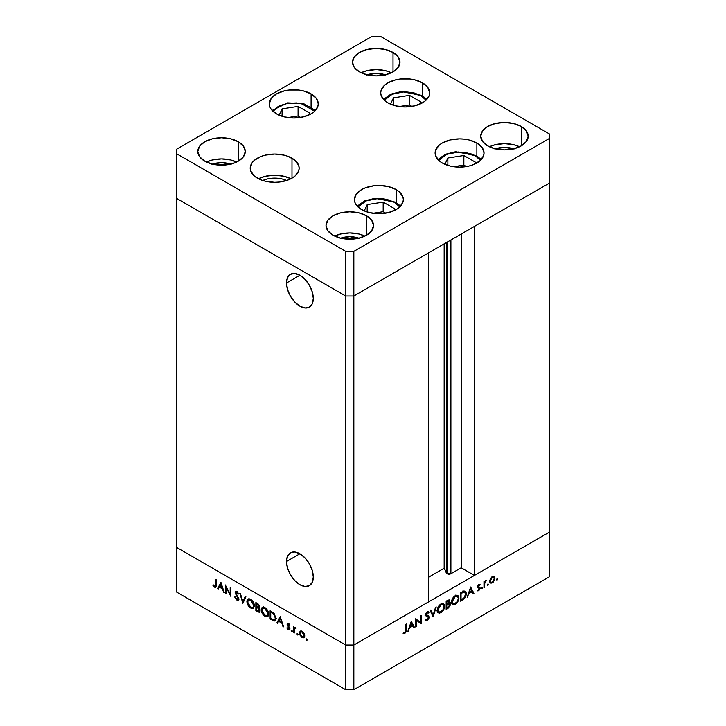 <?xml version="1.0" encoding="UTF-8"?>
<svg xmlns="http://www.w3.org/2000/svg" width="726" height="726" viewBox="0 0 726 726"><rect width="100%" height="100%" fill="white"/><g stroke="black" fill="none" stroke-linecap="round" stroke-linejoin="round"><path stroke-width="1.09" d="M286.507 561.516L299.902 553.775L305.029 557.913L309.367 563.775L312.271 570.473L313.296 576.979A18.94 10.935 60 0 1 309.367 585.646A18.94 10.935 60 0 1 294.774 580.573A18.94 10.935 60 0 1 286.507 561.516L287.523 556.18L290.427 552.84L294.774 551.996L299.902 553.775L286.507 561.516A18.94 10.935 60 0 1 290.427 552.84A18.94 10.935 60 0 1 305.029 557.913A18.94 10.935 60 0 1 313.296 576.979L312.271 582.306L309.367 585.646L305.029 586.49L299.902 584.711L294.774 580.573L290.427 574.711L287.523 568.022L286.507 561.516M286.507 282.995L299.902 275.263L305.029 279.392L309.367 285.254L312.271 291.952L313.296 298.459A18.94 10.935 60 0 1 309.367 307.125A18.94 10.935 60 0 1 294.774 302.052A18.94 10.935 60 0 1 286.507 282.995L287.523 277.659L290.427 274.319L294.774 273.475L299.902 275.263L286.507 282.995A18.94 10.935 60 0 1 290.427 274.319A18.94 10.935 60 0 1 305.029 279.392A18.94 10.935 60 0 1 313.296 298.459L312.271 303.786L309.367 307.125L305.029 307.969L299.902 306.19L294.774 302.052L290.427 296.19L287.523 289.502L286.507 282.995M446.399 242.575L446.399 573.032A2.686 1.552 0 0 0 447.098 573.731L447.098 242.166L447.098 573.731L444.167 568.213L428.639 577.179L444.167 568.213L444.167 243.863L444.167 568.213L446.399 573.032L446.399 242.575M549.246 183.197L549.246 532.231L474.441 575.419L474.441 226.385L549.246 183.197L474.441 226.385L474.441 575.419L461.21 567.777L450.9 573.731L447.098 573.731A2.686 1.552 0 0 0 450.9 573.731L450.9 239.979L450.9 573.731L461.21 567.777L461.21 234.026L461.21 567.777L474.441 575.419L549.246 532.231L549.246 133.838L380.306 36.3L372.157 36.3L176.754 149.12L176.754 153.821L345.694 251.359L353.843 251.359L549.246 138.539L549.246 183.197L353.843 296.008L345.694 296.008L176.754 198.47L176.754 547.504L176.754 198.47L345.694 296.008L176.754 198.47L345.694 296.008L345.694 645.042L176.754 547.504L345.694 645.042L345.694 296.008L353.843 296.008L428.639 252.83L353.843 296.008L345.694 296.008L353.843 296.008L549.246 183.197M428.639 601.854L353.843 645.042L345.694 645.042L353.843 645.042L353.843 251.359L353.843 689.7L549.246 576.88L549.246 532.231L353.843 645.042L345.694 645.042L176.754 547.504L176.754 592.162L345.694 689.7L345.694 645.042L176.754 547.504L176.754 592.162L345.694 689.7L353.843 689.7L345.694 689.7L345.694 645.042L353.843 645.042L428.639 601.854L428.639 252.83L428.639 601.854M225.986 587.098L225.986 593.55L225.341 593.187L225.341 584.956L230.187 594.231L230.187 587.751L230.823 588.124L230.823 596.345L225.986 587.098L230.823 596.345L230.823 588.124L230.187 587.751L230.187 594.231L225.341 584.956L225.341 593.187L225.986 593.55L225.986 587.098M238.219 598.596L236.83 599.186L235.26 596.908L234.661 596.981L236.83 600.03L238.291 600.184L238.827 599.395L238.092 600.266L236.83 600.03L234.661 596.981L235.26 596.908L236.83 599.186L238.182 598.923L235.224 593.033L235.251 591.626L236.213 591.155L238.772 593.895L238.192 594.068L236.612 592.107L235.759 592.643L238.863 598.977L235.759 592.643L236.803 592.207L238.192 594.068L238.772 593.895L236.876 591.4L235.587 591.245L235.514 593.795L237.965 597.634L237.892 599.322L238.908 598.732M242.883 603.306L239.78 593.287L240.46 593.687L242.838 601.536L245.206 596.427L245.896 596.826L242.883 603.306L245.896 596.826L245.206 596.427L242.838 601.536L240.46 593.687L239.78 593.287L242.883 603.306M250.651 608.007L249.218 606.872L247.176 603.37L246.967 600.747L247.956 599.086L249.508 598.886L251.341 599.83L254.118 604.005L253.773 607.898L252.494 608.533L250.651 608.007L253.292 608.288L254.39 605.838C254.182 603.052 252.92 600.883 250.597 599.331L247.993 599.068L246.904 601.555L247.62 601.137L246.904 601.555C247.121 604.313 248.374 606.464 250.651 608.007L251.495 607.526L250.651 608.007M264.908 616.238L263.465 615.103L261.424 611.591L261.215 608.969L262.213 607.317L263.756 607.108L265.589 608.052L268.366 612.227L268.021 616.12L266.741 616.764L264.908 616.238L267.549 616.51L268.638 614.06C268.429 611.274 267.168 609.105 264.845 607.553L262.24 607.29L261.151 609.776L261.868 609.368L261.151 609.776C261.369 612.535 262.621 614.686 264.908 616.238L265.743 615.748L264.908 616.238M276.86 622.926L280.236 616.646L283.621 626.828L282.922 626.429L281.87 623.18L278.639 621.32L277.559 623.325L276.86 622.926L277.559 623.325L278.639 621.32L281.87 623.18L282.922 626.429L283.621 626.828L280.236 616.646L276.86 622.926L277.876 622.336L276.86 622.926M306.771 640.305L306.354 638.889L307.316 639.67L306.771 640.305L307.361 639.96L306.771 638.934L306.172 639.27L306.771 638.934L306.172 639.27L306.771 640.305L307.361 639.96M299.421 632.963L300.546 631.048L302.669 631.765L304.63 634.823L304.357 637.546L302.116 637.61L299.865 634.951L299.421 632.963L302.116 637.61L303.994 637.845L304.802 636.076L304.094 633.526L302.116 631.393L300.128 631.239L299.421 632.963L300.21 632.509L299.421 632.963M297.542 634.978L297.125 633.562L298.096 634.342L297.542 634.978L298.141 634.633L297.542 633.607L296.952 633.943L297.542 633.607L296.952 633.943L297.542 634.978L298.141 634.633M294.302 632.999L293.667 632.627L293.667 626.62L294.302 627.872L295.183 627.464L296.126 628.144L294.475 628.789L294.302 632.999L294.42 628.979L296.126 628.144L294.302 627.872L293.667 626.62L293.667 632.627L294.302 632.255L293.667 632.627L294.302 632.999M291.788 631.656L291.371 630.241L292.342 631.021L291.788 631.656L292.387 631.311L291.788 630.286L291.199 630.622L291.788 630.286L291.199 630.622L291.788 631.656L292.387 631.311M287.088 624.296L288.14 623.353L289.738 625.095L289.302 625.367L288.267 624.151L287.723 624.632L289.692 627.99L289.384 629.769L288.086 629.506L286.815 627.963L287.233 627.654L288.603 629.006L289.184 628.544L287.088 624.296L289.184 628.444L288.267 628.879L287.233 627.654L286.815 627.963L288.304 629.642L289.384 629.769L289.828 628.78L287.723 624.632L288.404 624.215L289.302 625.367L289.738 625.095L288.404 623.471L287.487 623.362L287.088 624.296L288.104 623.707L287.088 624.296M275.944 618.389L275.399 620.44L274.392 621.011L270.099 619.024L270.099 610.802L274.283 613.769L275.944 618.389L273.802 613.234L270.099 610.802L270.099 619.024L274.945 620.839L275.944 618.389M258.683 607.998L259.5 606.718L257.24 603.37L255.851 602.571L255.851 610.802L257.775 611.909L258.71 611.365L257.775 611.909L255.851 610.802L255.851 602.571L258.447 604.268L259.463 606.228L258.683 607.998L260.008 611.356L259.363 612.227L257.775 611.909L259.472 612.172L260.053 610.893L259.019 607.889M217.491 588.65L220.958 582.424L224.252 592.552L223.554 592.153L222.501 588.904L219.27 587.044L218.19 589.049L217.491 588.65L218.19 589.049L219.27 587.044L222.501 588.904L223.554 592.153L224.252 592.552L220.958 582.424L217.491 588.65L218.508 588.06L217.491 588.65M214.587 586.345L215.513 585.946L215.568 579.321L216.212 579.684L216.067 586.88L214.769 587.28L212.836 585.22L213.208 584.811L214.587 586.345L213.208 584.811L212.836 585.22L214.551 587.162L215.722 587.325L216.212 579.684L215.568 579.321L215.568 584.793L216.212 584.421L214.587 586.345L216.257 585.818M416.297 620.149L416.297 626.611L415.662 626.983L415.662 618.752L420.499 622.436L420.499 615.957L421.144 615.584L421.144 623.815L416.297 620.149L421.144 623.815L421.144 615.584L420.499 615.957L420.499 622.436L415.662 618.752L415.662 626.983L416.297 626.611L415.662 626.239L416.297 626.611L416.297 620.149L415.662 619.777L416.297 620.149M427.033 615.358L429.175 617.164L428.785 618.697L426.616 620.794L424.973 620.013L425.581 619.251L427.269 619.641L428.512 617.826L428.286 616.855L425.463 615.14L425.726 613.552L427.024 611.991L428.041 611.628L429.084 612.181L428.512 613.025L426.734 613.053L426.108 614.695L428.621 615.938L429.175 617.164L428.458 615.83L426.071 614.414L427.115 612.771L428.512 613.025L429.084 612.181L428.585 611.782M433.195 616.855L430.091 610.421L430.781 610.022L433.15 615.14L435.527 607.281L436.208 606.891L433.195 616.855L436.208 606.891L435.527 607.281L433.15 615.14L430.781 610.022L430.091 610.421L433.195 616.855M440.972 612.581L439.539 613.098L437.842 612.499L437.233 610.875L437.488 608.642L440.183 604.468L442.37 603.424L443.604 603.642L444.639 605.275L444.439 607.907L443.06 610.657L440.972 612.581C443.259 611.011 444.503 608.851 444.702 606.092L443.64 603.66L440.918 603.959C438.64 605.538 437.406 607.707 437.215 610.457L438.295 612.862L440.972 612.581L440.147 612.1L440.972 612.581M455.22 604.35L453.786 604.876L452.089 604.268L451.481 602.644L451.735 600.42L454.431 596.237L456.618 595.193L457.852 595.411L458.886 597.053L458.687 599.685L457.307 602.426L455.22 604.35C457.507 602.789 458.75 600.629 458.95 597.87L457.888 595.429L455.166 595.737C452.888 597.317 451.654 599.476 451.463 602.235L452.543 604.631L455.22 604.35L454.394 603.878L455.22 604.35M467.172 597.235L470.648 587.007L473.933 593.333L473.234 593.741L472.181 591.708L468.96 593.569L467.172 597.235L468.96 593.569L472.181 591.708L473.234 593.741L473.933 593.333L470.648 587.007L467.172 597.235M496.992 580.128L496.448 579.493L497.419 578.713L497.219 579.947L497.591 579.094L496.992 578.758L496.402 579.784L496.992 580.128L496.402 579.784M494.315 576.444L492.337 576.589L490.359 578.731L489.642 581.281L490.549 578.395L493.426 576.208L494.624 576.725L495.032 578.168L493.381 581.998L491.811 583.069L490.431 583.032L489.642 581.281L490.458 583.042L492.337 582.815L495.032 578.168L494.215 576.38M487.772 585.455L487.219 584.82L488.19 584.04L487.999 585.274L488.362 584.421L487.772 584.085L487.173 585.111L487.772 585.455L487.173 585.111M484.623 587.171L483.979 587.534L483.979 581.526L484.623 581.154L484.623 582.043L486.447 580.201L484.796 582.76L484.623 587.171L484.732 583.014L486.447 580.201L484.623 582.043L484.623 581.154L483.979 581.526L483.979 587.534L484.623 587.171L483.979 586.799L484.623 587.171M482.109 588.722L481.556 588.087L482.527 587.307L482.336 588.541L482.699 587.697L482.109 587.352L481.51 588.378L482.109 588.722L481.51 588.378M477.862 586.154L480.14 588.114L479.904 587.325L477.436 586.381L478.216 586.835L477.508 586.082L478.044 586.39L478.715 585.192L478.18 584.884L479.623 585.31L480.049 584.539L478.715 584.457L477.399 586.789L478.452 584.63L480.049 584.539L478.044 586.39L479.904 587.325L480.122 588.477L478.915 590.537L477.272 590.882L479.505 588.523L477.726 587.661L477.399 586.789L477.644 587.579L479.505 588.523L477.281 590.891M466.264 593.759L464.704 598.17L460.411 601.137L460.411 592.915L464.368 591.046L466.083 592.371L466.264 593.759L465.275 591.245L464.114 591.073L460.411 592.915L460.411 601.137L462.625 599.867L461.89 599.44L462.625 599.867C464.912 598.514 466.128 596.482 466.264 593.759L465.557 593.351L466.264 593.759M448.096 608.252L446.163 609.368L446.163 601.137L449.122 599.848L449.811 601.337L448.995 603.297L450.165 603.696L450.329 605.121L448.096 608.252L450.365 604.604L448.995 603.297L449.821 601.074L449.321 599.93L446.163 601.137L446.163 609.368L448.096 608.252L447.361 607.834L448.096 608.252M407.803 631.511L411.279 621.284L414.564 627.609L413.874 628.017L412.813 625.984L409.591 627.845L407.803 631.511L409.591 627.845L412.813 625.984L413.874 628.017L414.564 627.609L411.279 621.284L407.803 631.511M404.899 632.555L405.825 631.094L405.888 624.396L406.524 624.024L406.297 631.674L404.863 633.426L403.148 633.462L403.529 632.618L404.899 632.555L403.529 632.618L404.863 633.426L406.524 629.578L406.524 624.024L405.888 624.396L405.888 629.869L404.899 632.555M549.246 532.231L353.843 645.042L353.843 689.7L549.246 576.88L549.246 532.231M497.591 579.094L496.992 578.758M494.243 577.705L495.032 578.168L493.789 577.197L494.388 578.54L492.337 582.08L490.876 582.252L489.696 580.573L490.286 580.909L492.337 577.333L493.789 577.197L491.756 576.998L492.337 577.333L490.431 579.911L490.622 582.034L492.337 582.815L491.556 582.361L493.798 580.564L494.243 577.715M489.27 582.025L490.304 581.635M488.362 584.421L487.772 584.085M483.979 581.671L484.623 582.043L483.979 581.671M485.449 580.673L486.093 581.045L485.449 580.673M485.295 580.845L485.767 581.127L485.295 580.845M483.979 582.579L484.732 583.014L483.979 582.579M483.979 584.775L484.623 585.147L483.979 584.775M482.699 587.697L482.109 587.352M478.715 585.192L479.623 585.31M479.904 587.325L478.216 586.835M477.127 590.783L478.615 590.737L477.499 590.093L478.615 590.737L480.14 588.114L478.08 587.325M477.644 587.579L479.332 588.051M479.224 587.987L477.409 586.935M477.998 587.679L478.089 586.708M472.644 592.588L473.933 593.333L472.644 592.588M471.455 591.291L472.181 591.708L471.455 591.291M468.479 593.296L468.96 593.569L468.479 593.296M467.399 596.563L467.871 596.836L467.399 596.563M470.593 588.641L471.846 591.055L469.305 592.525L468.833 592.253L469.305 592.525L470.593 588.641L470.121 588.369L470.593 588.641L469.305 592.525L471.846 591.055L470.593 588.641M464.014 591.091L464.177 591.79M464.195 591.98L463.941 590.919M461.055 599.93L461.055 593.387L460.411 593.015L461.055 593.387L461.555 593.097L460.829 592.679L461.555 593.097L463.742 592.062L462.843 591.545L464.84 592.171L465.62 594.122L463.905 598.07L461.055 599.93L460.411 599.558L461.055 599.93L464.295 597.67L465.62 594.367L464.54 592.053L461.055 593.387L461.055 599.93M458.233 597.453L458.95 597.87L458.233 597.453M455.193 596.563L457.462 596.318L458.315 598.233C458.133 600.502 457.09 602.271 455.193 603.524L452.951 603.751L451.508 601.518L452.107 601.854L455.193 596.563L454.521 596.173L455.193 596.563L452.334 600.366L452.334 603.07L453.496 603.95L454.603 603.805L457.171 601.627L458.26 598.959L458.079 597.008L456.908 596.137L455.193 596.563M448.078 600.066L449.821 601.074L448.078 600.066M448.532 603.025L448.995 603.297L448.532 603.025L449.185 601.455L447.234 604.005L446.163 603.878L446.808 604.25L446.808 601.618L447.679 601.11L446.944 600.692L449.185 601.455L448.686 600.747L446.808 601.618L446.163 601.246L446.808 601.618L446.808 604.25L447.724 603.705L448.559 604.177L447.733 603.696L448.514 603.043M449.839 603.37L448.995 603.297M448.323 603.678L450.365 604.604L448.332 603.596M447.833 600.184L449.185 601.455M448.559 604.177L446.808 605.094L447.234 604.849L446.163 604.241L447.234 604.849L448.559 604.177L449.73 604.976L447.715 607.626L446.163 607.78L446.808 608.152L446.808 605.094L446.163 604.722L446.808 605.094L446.808 608.152L449.53 605.82L449.594 604.404L448.559 604.177L449.73 604.976M443.985 605.675L444.702 606.092L443.985 605.675M440.945 604.785L443.214 604.549L444.067 606.464C443.876 608.733 442.842 610.493 440.945 611.746L438.704 611.982L437.261 609.74L437.86 610.085L440.945 604.785L440.274 604.395L440.945 604.785L438.087 608.597L438.087 611.301L439.774 612.181L442.669 610.194L443.84 607.952L444.013 605.802L442.914 604.422L440.945 604.785M431.97 614.45L433.15 615.14L431.97 614.45M429.084 612.181L427.187 611.882L425.436 614.822L425.835 615.839L428.54 617.517L427.142 619.714L425.581 619.251L424.973 620.013L425.636 620.703L427.142 620.558L425.354 619.532L427.142 620.558L429.175 617.164L427.142 616.156M425.463 619.396L426.098 619.768L425.581 619.251M426.162 615.603L428.286 616.855M426.253 615.684L424.964 615.113M426.942 612.045L428.512 613.025M426.507 612.417L427.115 612.771L426.507 612.417M425.536 614.105L426.071 614.414L425.536 614.105M426.543 615.203L426.071 614.414M426.071 614.486L426.589 614.768M427.133 616.211L426.988 615.249M415.662 619.015L420.499 622.436L415.662 619.015M419.102 621.628L419.102 622.391L419.102 621.628M420.236 623.289L421.144 623.815L420.236 623.289M413.275 626.865L414.564 627.609L413.275 626.865M412.087 625.558L412.813 625.984L412.087 625.558M409.11 627.573L409.591 627.845L409.11 627.573M408.03 630.84L408.502 631.112L408.03 630.84M411.225 622.917L412.477 625.331L409.936 626.801L409.464 626.529L409.936 626.801L411.225 622.917L410.753 622.645L411.225 622.917L409.936 626.801L412.477 625.331L411.225 622.917M405.888 629.215L406.524 629.578L405.888 629.215M403.148 633.462L404.863 633.426L403.511 632.636L403.148 633.462M306.771 638.934L306.172 639.27M304.457 637.419L303.341 637.138M302.896 637.165L302.116 637.61L303.568 637.047L302.116 636.874L300.056 633.335L300.664 631.992L302.116 632.128L304.167 635.713L304.748 635.368L303.568 637.047L304.13 635.223L302.116 632.128L302.697 631.792L300.655 631.992L300.065 633.108L300.401 634.851L302.896 637.165M300.836 630.939L300.437 632.373L301.145 630.649M303.132 637.029L304.639 637.392M301.934 631.293L300.664 631.992M297.542 633.607L296.952 633.943M294.683 628.398L294.683 627.654L294.683 628.398M295.019 627.455L294.302 627.872L295.019 627.455M295.99 627.972L295.455 628.28L295.99 627.972M294.42 628.979L295.455 628.28M291.788 630.286L291.199 630.622M288.93 623.906L288.404 624.215L288.93 623.906M287.723 624.632L288.404 624.215M289.774 629.242L288.304 629.642L289.066 628.888M287.269 627.709L286.815 627.963L287.269 627.709M289.184 628.444L288.267 628.879M289.483 627.5L289.012 627.772L289.483 627.5M288.712 626.411L288.222 626.692L288.712 626.411M287.814 625.077L287.324 625.358L287.814 625.077M288.34 624.768L288.14 623.344M288.149 623.28L288.168 624.224M288.894 628.752L289.901 629.27M283.394 626.148L282.922 626.429L283.394 626.148M282.341 622.908L281.87 623.18L282.341 622.908M279.374 620.893L278.639 621.32L279.374 620.893M278.04 622.436L280.545 617.381L278.04 622.436M280.272 618.28L281.534 622.146L282.006 621.873L278.984 620.676L280.753 617.998L278.984 620.676L281.534 622.146L280.272 618.28M270.825 618.597L270.099 619.024L270.825 618.597M276.225 618.325L275.345 619.387M270.734 618.552L270.734 612.009L271.47 611.591L270.734 612.009L271.969 611.882L271.243 612.299L273.43 613.797L274.02 613.452L273.43 613.797L275.308 618.017L275.907 617.672L274.564 619.877L270.734 618.552L273.974 620.031L274.882 619.596L275.308 618.017L274.038 614.45L270.734 612.009L270.734 618.552M274.564 619.877L275.916 618.997M262.204 608.606L262.812 607.081M268.012 616.138L266.27 615.83M263.229 606.727L262.186 608.778M266.106 615.748L268.094 616.12M268.783 614.332L268.103 615.085M263.71 607.58L264.718 607.417M264.881 608.415L267.994 613.697L268.593 613.352L267.159 615.63L264.881 615.376L261.787 610.149L262.649 608.197L265.553 608.025L262.413 608.37L261.914 611.238L263.71 614.459L266.605 615.82L267.767 614.922L267.767 612.2L264.881 608.415M267.159 615.63L268.602 614.65M264.573 607.408L262.649 608.197M255.851 610.802L256.577 610.375L255.851 610.802M259.89 611.709L258.855 611.356L259.736 610.784M258.792 611.319L260.026 611.709M258.855 606.546L259.427 606.047L258.864 606.364L257.358 604.286L258.029 603.896L256.487 603.787L256.487 606.419L256.487 603.787L257.222 603.36L256.487 603.787L258.864 606.364L256.487 607.263L258.465 607.127L258.592 606.419M258.864 606.364L258.529 607.099L259.545 606.509M259.409 610.521L258.474 608.579L256.487 607.263L257.694 607.063L256.913 607.508L258.765 608.079L258.247 608.379L259.409 610.521L257.403 610.847L256.487 610.321L256.487 607.263L256.487 610.321L258.883 611.346M247.956 600.375L248.564 598.859M253.764 607.907L252.022 607.608M248.982 598.496L247.929 600.547M251.858 607.526L253.846 607.889M254.536 606.11L253.855 606.854M249.463 599.358L250.47 599.186M250.633 600.193L253.746 605.466L254.345 605.121L252.911 607.408L250.633 607.154L247.539 601.918L248.401 599.966L251.305 599.803L248.165 600.139L247.666 603.016L249.463 606.228L252.358 607.589L253.519 606.7L253.519 603.978L250.633 600.193M252.911 607.408L254.354 606.419M250.325 599.177L248.401 599.966M243.564 601.854L243.373 601.228L243.564 601.854M243.854 600.956L242.838 601.536L243.854 600.956L245.796 596.763L243.854 600.956M238.709 599.73L236.83 600.03L237.747 599.377M238.437 597.371L237.965 597.634L238.437 597.371M237.157 595.311L236.685 595.583L237.157 595.311M235.977 593.523L235.514 593.795L235.977 593.523M236.15 592.008L235.115 592.307L236.222 591.155M238.709 593.768L238.192 594.068L238.709 593.768M237.447 591.835L236.803 592.207L237.447 591.835M235.759 592.643L236.803 592.207M237.819 591.617L236.785 592.216M237.665 599.331L238.954 599.721M236.168 591.354L236.159 592.071M225.986 592.815L225.341 593.187L225.986 592.815M230.823 593.859L230.187 594.231L230.823 593.859M224.025 591.881L223.554 592.153L224.025 591.881M222.973 588.632L222.501 588.904L222.973 588.632M220.005 586.617L219.27 587.044L220.005 586.617M218.671 588.16L221.176 583.105L218.671 588.16M220.904 584.003L222.165 587.869L222.637 587.597L219.615 586.399L221.385 583.722L219.615 586.399L222.165 587.869L220.904 584.003M216.085 586.799L214.551 587.162L215.277 586.381M213.308 584.947L212.836 585.22L213.308 584.947M215.087 586.227L216.402 586.835M394.563 202.291L399.727 206.983L394.563 202.291A2.305 1.334 -60 0 1 395.706 202.173A2.305 1.334 120 0 0 394.563 202.291L387.366 199.514L383.21 198.788L374.562 198.788L366.576 200.694L363.209 202.291L358.045 206.983L366.013 200.921L377.91 198.552L394.563 202.291M400.57 206.13L395.706 202.173A2.305 1.334 -60 0 1 396.187 203.226A24.466 14.13 180 0 1 400.316 206.402M394.871 208.861L383.174 202.109L367.184 204.578L364.243 210.903L367.184 204.578L367.184 211.992L367.184 204.578L383.174 202.109L383.174 211.693L372.91 213.281L383.174 211.693L383.174 202.109L394.871 208.861L394.027 210.676L394.871 208.861M385.697 213.154L383.174 211.693L385.697 213.154M437.887 159.538L445.292 154.311L455.61 151.725L476.401 155.591A2.305 1.334 120 0 0 475.249 155.7L471.891 154.112L463.896 152.197L455.247 152.197L447.261 154.112L443.904 155.7L438.731 160.401L446.699 154.339L458.596 151.97L475.249 155.7A2.305 1.334 -60 0 1 476.401 155.591A2.305 1.334 -60 0 1 476.873 156.644A24.466 14.13 180 0 1 481.002 159.82M475.249 155.7L480.421 160.401L475.249 155.7M474.722 164.094L475.566 162.279L463.86 155.518L447.869 157.996L444.938 164.321L447.869 157.996L463.86 155.518L463.86 165.111L453.596 166.699L463.86 165.111L463.86 155.518L475.566 162.279L474.722 164.094M447.869 165.401L447.869 157.996L447.869 165.401M466.382 166.572L463.86 165.111L466.382 166.572M420.853 95.542L426.026 100.233L420.853 95.542A2.305 1.334 -60 0 1 422.006 95.424A2.305 1.334 120 0 0 420.853 95.542L413.666 92.765L405.181 91.794L400.852 92.039L396.695 92.765L389.508 95.542L384.335 100.233L392.303 94.171L404.2 91.803L420.853 95.542M426.87 99.38L422.006 95.424A2.305 1.334 -60 0 1 422.478 96.485A24.466 14.13 180 0 1 426.607 99.653M421.171 102.121L409.464 95.36L393.474 97.838L390.543 104.154L393.474 97.838L393.474 105.243L393.474 97.838L409.464 95.36L409.464 104.952L399.2 106.541L409.464 104.952L409.464 95.36L421.171 102.121L420.327 103.936L421.171 102.121M411.987 106.404L409.464 104.952L411.987 106.404M272.949 111.269L280.027 105.597L288.059 103.264L301.354 103.591L314.639 111.269L311.381 107.838L304.875 104.544L296.689 102.938L288.059 103.264A2.305 0.49 -98.8 0 0 287.705 102.865A2.305 0.49 81.2 0 1 288.059 103.264L280.3 105.47L277.132 107.185L272.804 111.514M298.077 106.395L282.087 108.864L279.156 115.189L282.087 108.864L282.087 116.278L282.087 108.864L298.077 106.395L298.077 115.978L287.814 117.567L298.077 115.978L298.077 106.395L309.784 113.147L298.077 106.395M308.94 114.971L309.784 113.147L308.94 114.971M300.6 117.44L298.077 115.978L300.6 117.44M262.712 180.502A19.43 11.217 180 0 1 286.661 180.502L282.115 178.968L274.682 178.115L267.25 178.968L262.712 180.502M442.27 162.987A24.466 14.13 180 0 1 435.11 152.995A24.466 14.13 180 0 1 450.211 139.946A24.466 14.13 180 0 1 476.873 143.013L476.873 156.752L476.873 143.013L482.182 147.596L484.042 152.995L483.57 155.754L479.922 160.845L473.17 164.748L468.942 166.054L459.576 167.125L450.211 166.054L442.27 162.987L439.23 160.845L435.573 155.754L435.11 152.995L435.573 150.246L439.23 145.155L442.27 143.013L450.211 139.946L459.576 138.875L464.35 139.147L468.942 139.946L476.873 143.013A24.466 14.13 180 0 1 484.042 152.995A24.466 14.13 180 0 1 468.942 166.054A24.466 14.13 180 0 1 442.27 162.987M361.584 209.578A24.466 14.13 180 0 1 354.415 199.586A24.466 14.13 180 0 1 369.525 186.537A24.466 14.13 180 0 1 396.187 189.595L396.187 203.334L396.187 189.595L399.227 191.737L402.885 196.828L403.357 199.586L402.885 202.336L399.227 207.436L396.187 209.578L388.247 212.636L378.881 213.707L369.525 212.636L361.584 209.578L356.275 204.986L354.887 202.336L354.415 199.586L356.275 194.178L361.584 189.595L365.296 187.834L374.108 185.729L378.881 185.457L388.247 186.537L396.187 189.595A24.466 14.13 180 0 1 403.357 199.586A24.466 14.13 180 0 1 388.247 212.636A24.466 14.13 180 0 1 361.584 209.578M257.385 178.169A24.466 14.13 180 0 1 250.216 168.178A24.466 14.13 180 0 1 265.317 155.128A24.466 14.13 180 0 1 291.988 158.195L291.988 178.169L288.276 179.93L279.456 182.035L274.682 182.308L265.317 181.228L261.088 179.93L254.336 176.028L250.688 170.937L250.216 168.178L252.076 162.778L254.336 160.328L261.088 156.435L265.317 155.128L274.682 154.057L284.048 155.128L288.276 156.435L295.028 160.328L298.685 165.428L299.148 168.178L298.685 170.937L295.028 176.028L291.988 178.169L291.988 158.195A24.466 14.13 180 0 1 299.148 168.178A24.466 14.13 180 0 1 284.048 181.228A24.466 14.13 180 0 1 257.385 178.169M290.899 178.759A24.466 14.13 0 0 0 258.465 178.759L265.317 176.282L274.682 175.211L284.048 176.282L290.899 178.759M276.488 113.864A24.466 14.13 180 0 1 269.328 103.872A24.466 14.13 180 0 1 284.429 90.823A24.466 14.13 180 0 1 311.091 93.881L311.091 107.629L311.091 93.881L316.4 98.464L318.26 103.872L317.788 106.631L314.14 111.722L311.091 113.864L303.159 116.922L293.794 118.002L284.429 116.922L276.488 113.864L271.188 109.281L269.8 106.631L269.328 103.872L271.188 98.464L276.488 93.881L284.429 90.823L289.021 90.015L298.567 90.015L303.159 90.823L311.091 93.881A24.466 14.13 180 0 1 318.26 103.872A24.466 14.13 180 0 1 303.159 116.922A24.466 14.13 180 0 1 276.488 113.864M387.875 102.829A24.466 14.13 180 0 1 380.714 92.837A24.466 14.13 180 0 1 395.815 79.787A24.466 14.13 180 0 1 422.478 82.846L422.478 96.594L422.478 82.846L427.786 87.429L429.647 92.837L429.175 95.596L425.527 100.687L422.478 102.829L414.546 105.887L405.181 106.967L395.815 105.887L387.875 102.829L384.834 100.687L381.177 95.596L380.714 92.837L381.177 90.078L384.834 84.987L387.875 82.846L395.815 79.787L400.407 78.98L409.954 78.98L414.546 79.787L422.478 82.846A24.466 14.13 180 0 1 429.647 92.837A24.466 14.13 180 0 1 414.546 105.887A24.466 14.13 180 0 1 387.875 102.829M519.58 146.77A23.749 13.712 0 0 0 489.351 146.77L495.377 144.674L504.461 143.63L513.554 144.674L519.58 146.77M521.259 126.496L521.259 145.881L513.554 148.857L504.461 149.901L495.377 148.857L487.672 145.881A23.749 13.712 180 0 1 480.721 136.189A23.749 13.712 180 0 1 495.377 123.52A23.749 13.712 180 0 1 521.259 126.496L526.404 130.943L528.21 136.189L526.404 141.434L521.259 145.881L521.259 126.496A23.749 13.712 180 0 1 528.21 136.189A23.749 13.712 180 0 1 513.554 148.857A23.749 13.712 180 0 1 487.672 145.881L482.527 141.434L480.721 136.189L482.527 130.943L487.672 126.496L495.377 123.52L504.461 122.476L513.554 123.52L521.259 126.496M236.649 162.043A23.749 13.712 0 0 0 206.42 162.043L212.446 159.956L221.539 158.912L230.623 159.956L236.649 162.043M212.446 164.13L204.741 161.163A23.749 13.712 180 0 1 197.79 151.471A23.749 13.712 180 0 1 212.446 138.802A23.749 13.712 180 0 1 238.328 141.77L238.328 161.163L234.725 162.869L226.167 164.911L216.902 164.911L212.446 164.13A17.27 9.973 180 0 1 230.614 164.14M391.341 72.727A23.749 13.712 0 0 0 361.121 72.727L367.138 70.64L376.231 69.596L385.315 70.64L391.341 72.727M393.02 52.463L393.02 71.847L385.315 74.823L376.231 75.867L367.138 74.823L359.434 71.847A23.749 13.712 180 0 1 352.482 62.155A23.749 13.712 180 0 1 367.138 49.486A23.749 13.712 180 0 1 393.02 52.463L398.175 56.909L399.981 62.155L398.175 67.4L393.02 71.847L393.02 52.463A23.749 13.712 180 0 1 399.981 62.155A23.749 13.712 180 0 1 385.315 74.823A23.749 13.712 180 0 1 359.434 71.847L354.288 67.4L352.482 62.155L354.288 56.909L359.434 52.463L367.138 49.486L376.231 48.442L385.315 49.486L393.02 52.463M364.879 236.077A23.749 13.712 0 0 0 334.659 236.077L340.685 233.99L349.769 232.946L358.862 233.99L364.879 236.077M340.685 238.173L332.98 235.197A23.749 13.712 180 0 1 326.019 225.505A23.749 13.712 180 0 1 340.685 212.836A23.749 13.712 180 0 1 366.566 215.804L366.566 235.197L358.862 238.173L354.406 238.954L345.14 238.954L340.685 238.173A17.27 9.973 180 0 1 358.844 238.173M367.156 74.823A17.27 9.973 180 0 1 385.306 74.823M495.386 148.857A17.27 9.973 180 0 1 513.545 148.857M238.328 141.77L243.473 146.216L245.279 151.471L243.473 156.716L238.328 161.163L238.328 141.77A23.749 13.712 180 0 1 245.279 151.471A23.749 13.712 180 0 1 230.623 164.13A23.749 13.712 180 0 1 204.741 161.163L199.596 156.716L197.79 151.471L199.596 146.216L204.741 141.77L212.446 138.802L221.539 137.758L230.623 138.802L238.328 141.77M366.566 215.804L371.712 220.259L373.518 225.505L371.712 230.75L366.566 235.197L366.566 215.804A23.749 13.712 180 0 1 373.518 225.505A23.749 13.712 180 0 1 358.862 238.173A23.749 13.712 180 0 1 332.98 235.197L327.825 230.75L326.019 225.505L327.825 220.259L332.98 215.804L340.685 212.836L349.769 211.792L358.862 212.836L366.566 215.804M372.157 36.3L380.306 36.3L549.246 133.838L549.246 138.539L353.843 251.359L345.694 251.359L345.694 296.008L345.694 251.359L176.754 153.821L176.754 198.47L176.754 149.12L372.157 36.3M340.176 238.364L349.769 236.685L359.361 238.364M366.639 75.014L376.231 73.335L385.824 75.014M211.938 164.33L221.539 162.651L231.131 164.33M494.869 149.048L504.461 147.369L514.062 149.048M493.789 577.197L492.546 576.48M490.876 582.252L489.651 581.544M479.469 585.201L478.47 584.621M478.289 586.889L477.436 586.39M479.278 588.015L477.245 586.835M464.84 592.171L462.807 591M457.462 596.318L455.429 595.148M452.951 603.751L450.919 602.58M449.367 604.195L447.334 603.016M443.214 604.549L441.181 603.37M438.704 611.982L436.671 610.802M303.568 637.047L304.593 636.457M294.838 628.262L295.854 627.681M287.95 624.169L288.966 623.58M288.948 628.952L289.964 628.362M236.004 592.098L237.021 591.508M395.706 202.173L374.915 198.316L364.597 200.893L357.201 206.13M476.401 155.591L481.256 159.538M422.006 95.424L401.215 91.567L390.897 94.153L383.491 99.38M315.483 110.416L303.677 103.664L287.705 102.865L272.105 110.416"/></g></svg>
